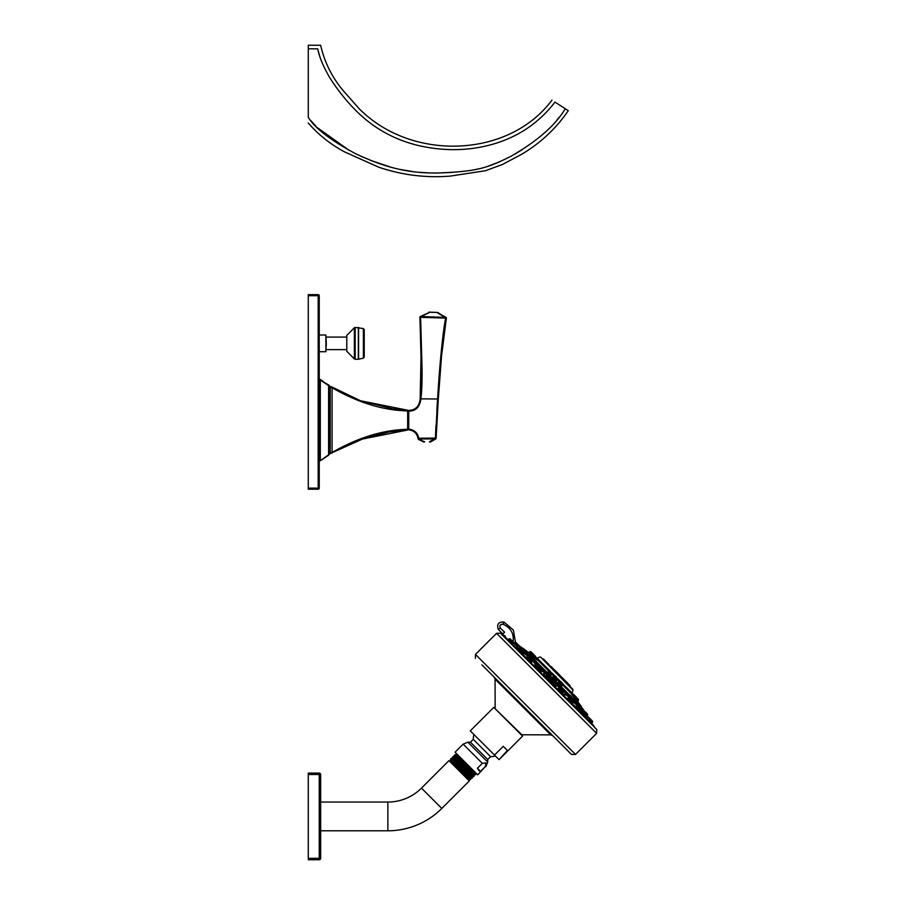 <?xml version="1.0" encoding="UTF-8"?>
<svg xmlns="http://www.w3.org/2000/svg" width="905" height="905" viewBox="0 0 905 905"><rect width="100%" height="100%" fill="white"/><g stroke="black" fill="none" stroke-linecap="round" stroke-linejoin="round"><path stroke-width="1.36" d="M319.239 460.781L320.302 460.781L330.235 453.552L365.043 437.884M320.313 460.769L328.606 455.238M320.313 380.032L328.606 384.998L329.51 386.378L329.51 453.846L330.235 452.851L328.606 454.638L328.606 385.587L320.313 380.032L320.313 460.193M323.108 381.39L320.936 379.896M308.277 488.134L318.175 488.134L318.175 295.697L319.239 295.697A1.063 1.063 0 0 0 318.175 294.645A1.063 1.063 0 0 1 319.239 295.697L319.239 488.134L318.175 488.134L318.175 489.198L308.277 489.198L308.277 294.645L318.175 294.645L318.175 295.697L308.277 295.697M319.239 488.134A1.063 1.063 0 0 1 318.175 489.198A1.063 1.063 0 0 0 319.239 488.134M320.302 379.433L319.239 379.433L320.302 379.444M329.409 385.926L329.51 386.107A2.127 2.127 168.5 0 0 328.606 384.93L330.235 387.385L330.235 452.851L332.078 452.5C357.961 437.568 383.154 429.841 407.657 429.309L407.657 410.915C383.143 410.395 357.95 402.657 332.078 387.725L332.078 453.1M329.51 386.107L330.235 387.385L332.078 387.725L332.078 387.125L360.597 400.791L407.657 410.214L392.759 408.822L360.597 400.791L332.078 387.057A3.179 3.179 0 0 0 330.235 386.616A0.713 0.713 0 0 1 329.51 386.107M329.51 386.175L331.773 386.967M408.755 411.164L407.657 411.164L407.657 429.06L408.755 429.06M348.957 396.017L355.099 398.664M370.349 436.233L376.073 434.672M385.847 432.533L388.358 432.092M390.575 431.73L395.813 431.006M396.899 430.882L402.024 430.384M405.021 430.169L389.082 431.968L360.643 439.423L407.657 430.022M319.239 460.792L320.302 460.792L330.235 453.62L350.122 443.722L368.855 436.674M438.461 385.903L437.601 398.89C439.038 373.889 442.228 335.212 445.645 318.096L420.61 317.304L421.888 362.679C422.33 377.905 421.99 389.987 420.882 398.947L420.87 399.026C419.75 407.16 415.712 411.187 408.755 411.096L408.755 429.128C414.377 429.852 417.68 432.839 418.676 438.088L418.744 438.993L435.757 438.902A0.713 0.713 0 0 0 436.108 438.314L436.12 438.077A0.713 0.645 -177.7 0 1 435.52 438.687L437.601 398.89L438.314 398.947L441.448 356.932L438.314 398.947L441.504 356.4L446.346 318.198A0.713 0.679 -169.8 0 0 445.837 317.429L420.316 316.512A0.713 0.713 63.1 0 0 419.909 317.146A0.713 0.713 63.1 0 1 420.293 316.524L429.785 312.259L419.931 317.157M418.008 438.314A0.713 0.6 168.2 0 1 417.986 438.235L418.11 438.914L417.986 438.235C416.956 433.314 413.879 430.52 408.755 429.841L408.755 429.128M420.293 316.524L419.909 317.214A0.713 0.713 0 0 0 419.909 317.225A0.713 0.69 1.5 0 1 420.44 316.569L420.61 317.304L419.909 317.225A0.713 0.69 1.5 0 1 419.909 317.214L421.017 356.932L420.169 398.947C419.286 406.322 415.486 410.135 408.755 410.384C415.486 410.135 419.286 406.322 420.169 398.947L420.87 399.026M421.017 356.638L421.402 372.837M421.402 373.29L420.655 393.98M418.992 405.361L419.671 403.924M437.601 399.015L436.821 410.508M435.972 425.497L435.407 438.054L436.12 438.077L438.314 398.947M418.438 437.104L418.257 436.515M416.345 432.929L414.377 431.119M418.042 438.529L418.11 438.914A0.713 0.713 170.7 0 0 418.495 439.445L418.744 438.993A0.713 0.6 -10.7 0 1 418.042 438.529M435.407 438.054L417.986 438.235A0.713 0.6 -11.8 0 0 418.676 438.687M420.169 398.867L438.314 398.992L436.968 420.101M420.44 316.569L421.357 316.535L421.334 317.225M439.445 372.091L438.473 385.768M429.49 442.013L430.248 442.013A0.713 0.713 -90 0 0 430.599 441.923L435.757 438.902L429.49 441.912L430.599 441.923L429.49 441.912L434.988 438.088M423.936 442.013A0.713 0.713 0 0 1 423.619 441.945L418.495 439.445A0.713 0.713 170.7 0 1 418.11 438.914M441.459 356.808L446.369 318.096L445.645 318.096L446.029 317.372L445.045 317.994M445.927 320.823L441.504 356.4M429.106 312.146A0.713 0.713 92 0 0 428.766 312.225A0.713 0.713 92 0 1 429.106 312.146L437.59 312.44A0.713 0.713 0 0 1 437.918 312.542L446.369 318.096A0.713 0.713 -59.2 0 0 446.029 317.372L436.9 312.508L445.068 317.361M437.918 312.542L436.9 312.508L437.918 312.542M326.309 343.357L325.891 351.706L325.891 335.008L326.309 343.357M346.796 337.09L326.309 337.09M346.796 349.613L326.309 349.613M354.364 327.757L346.796 335.393L346.796 351.31L354.364 358.946L354.364 327.757L355.145 327.429L355.145 359.274L354.364 358.946M355.145 327.429L363.38 328.572L363.38 358.131L364.24 357.056L364.24 329.646L364.24 343.357M562.118 691.047L562.605 690.56L566.157 694.112L565.173 695.085L563.86 694.214L565.195 695.063M563.227 692.155L562.661 691.635M576.417 705.538L576.723 706.285L576.983 704.938L580.535 708.491L576.983 704.938M563.86 694.214L562.22 692.834M546.156 675.085C548.045 677.426 547.649 677.506 544.991 675.334L543.758 673.478L544.64 672.596L548.396 675.65L544.64 672.596M527.524 657.867L526.846 656.906L527.898 655.854L531.654 658.908L527.898 655.854M516.223 647.595L519.9 648.851M519.855 648.783L517.015 647.109M581.202 710.131L581.27 711.715M576.553 707.552L571.327 703.106L572.051 702.393L573.012 703.083L574.268 701.533L571.021 698.275L572.548 699.113M556.371 686.194L554.584 684.938C552.412 682.268 552.503 681.884 554.833 683.761M554.426 683.366L552.989 682.528L553.781 681.737L557.322 685.277L554.279 681.533L555.172 681.737L557.525 684.791M537.084 667.619L541.563 671.601L538.328 667.257L541.767 670.696L540.681 672.46L541.563 671.601M582.56 714.226L582.843 712.88L586.983 717.009L586.101 717.891L587.153 718.943L586.632 718.004M583.521 714.724L582.944 713.977M568.611 699.622L567.311 698.875M567.288 698.965L568.069 698.094L572.198 702.235L568.962 697.891L572.401 701.737M540.681 672.46L547.005 678.784L547.876 677.913L552.016 682.042L551.134 682.924L557.457 689.237L558.328 688.366L562.457 692.495L559.222 688.162L562.661 692.008M522.83 654.123L526.812 658.591L527.683 657.72L531.823 661.86L530.839 662.618L536.552 668.331L537.921 667.257M510.986 642.765L512.253 643.466M592.877 725.018L591.519 723.299L592.39 722.428A0.701 0.701 -45 0 0 592.594 721.93L592.594 721.523A0.701 0.701 0 0 0 592.39 721.025L588.273 716.907L591.157 720.086M537.412 667.483L534.832 664.745L535.817 663.772L539.357 667.313L536.303 663.569L537.841 664.406M582.809 712.914L581.044 710.018L581.553 709.509L587.469 715.425L582.051 709.305L583.929 710.493M575.908 707.687L576.428 706.466L580.558 710.595L576.915 706.262L580.772 710.108L578.748 707.393M501.936 634.959L502.411 634.439L501.936 634.959L502.411 634.439L505.25 636.102L505.499 637.561M502.92 635.525A253.377 253.377 -135.1 0 1 504.9 636.69L505.25 636.102M500.465 633.195L596.723 729.453L501.653 634.269L500.465 633.195L496.574 633.296L596.621 733.355L575.512 754.465L475.453 654.406L496.574 633.296M481.89 664.847L571.508 754.465L481.89 664.847M498.135 681.092L552.751 735.708L550.76 734.871L495.046 679.157L494.221 677.178M494.481 755.075L470.283 730.878L493.791 707.359L522.558 736.127L499.051 759.646L507.434 750.517L503.237 746.32L494.481 755.075L498.678 759.272M477.399 768.255L482.32 763.322L485.861 762.904L485.442 766.445L480.51 771.377L477.399 768.255L478.892 770.63L480.51 771.377M482.32 763.322L463.145 744.148L455.079 752.202L477.727 774.838L485.442 766.445M475.351 774.872L454.423 756.501L454.14 755.46L475.374 774.872L475.894 774.352L454.695 754.906L455.837 755.211L455.962 753.684M460.736 757.847L456.244 753.356M473.575 770.698L456.256 754.759M475.894 774.329L475.589 773.164L455.837 755.211M450.758 760.008L471.754 778.504L472.376 777.848L451.176 758.424L450.52 759.08M473.53 776.682L452.591 758.266L452.33 757.27L473.564 776.682L474.141 776.094L452.93 756.671L452.33 757.27M454.423 756.501L452.952 756.671M470.362 778.662L470.815 778.243L450.758 759.985L450.305 760.438L467.195 776.66L470.611 779.635L470.362 778.673L450.328 760.426L467.195 776.66M469.503 779.624L469.062 780.065L448.971 760.63L469.299 780.947L441.798 808.448A76.28 76.28 0 0 1 387.86 830.79L320.653 830.79M474.288 774.578L473.835 775.019L454.005 756.942M472.546 776.411L472.105 776.863L451.199 758.424M320.653 802.045L387.86 802.045A47.535 47.535 0 0 0 421.481 788.119L448.971 760.63M320.653 774.499L319.239 774.499L319.239 773.085A1.414 1.414 0 0 1 320.653 774.499L320.653 858.336L319.239 858.336L319.239 859.75L308.277 859.75L308.277 773.085L319.239 773.085L308.277 773.085M320.653 858.336A1.414 1.414 0 0 1 319.239 859.75L308.277 859.75M502.411 634.439L504.639 632.21L502.852 633.907L498.236 629.382L502.852 633.907L502.071 634.688M498.236 629.382C496.641 624.212 498.542 621.769 503.949 622.052L513.384 630.061L515.477 642.256L513.384 630.061L503.949 622.052C498.542 621.769 496.641 624.212 498.236 629.382L500.205 628.025C499.39 625.366 500.363 624.111 503.146 624.258C510.997 627.9 514.289 633.998 513.011 642.561M504.639 632.21L500.205 628.025M520.058 646.623L583.397 709.961M583.374 709.69A253.434 253.434 0 0 0 581.542 707.077L522.841 648.387A253.434 253.434 0 0 0 520.239 646.543M579.03 704.576L580.716 706.262M529.142 654.349L581.542 707.077M523.339 648.885L577.141 702.676M579.2 704.407L575.829 701.024M571.632 696.839L569.336 694.531M536.722 661.928L534.968 660.175M533.102 658.308L532.253 657.449M523.135 648.681L525.522 650.718A253.604 234.305 -45 0 1 530.228 654.1L531.28 653.252L537.66 659.213L530.104 651.645M533.317 656.634L530.251 653.998M571.779 694.599L575.105 698.83L571.779 694.599M548.113 671.193L548.95 672.822C551.993 675.503 552.401 675.549 550.161 672.981M533.611 657.041L537.276 660.13L537.547 659.507M560.071 682.89C557.797 680.956 558.057 681.567 560.851 684.734L562.356 685.685L561.066 684.361C558.702 681.646 558.498 681.092 560.466 682.709M576.994 700.662L577.695 701.579L577.209 700.312M575.116 698.57L577.017 700.9L575.399 698.241M555.161 677.992C552.446 675.605 552.378 675.888 554.957 678.841C557.672 681.182 557.74 680.899 555.161 677.992M534.55 656.792L530.749 654.043M523.305 648.512L530.466 653.987M562.774 685.074L571.903 694.203L572.967 690.074L540.636 657.098L572.831 689.293L542.932 659.394M548.487 663.965L542.842 659.01L562.571 679.033M545.817 662.279L547.231 663.693M563.611 680.074L570.84 687.302M569.743 686.205L570.467 686.929M566.225 682.687L567.707 684.169M543.735 659.213L549.346 665.107M550.749 666.227L555.455 670.933L549.154 665.333L555.862 672.325M565.354 680.832L563.453 678.931M565.783 681.261L570.048 685.526M565.512 680.99L560.659 676.137M553.792 669.27L555.455 670.933M551.914 667.381L553.6 669.078M560.353 675.831A90.523 90.523 0 0 0 554.086 669.564M530.794 653.727L529.176 652.437M575.342 696.081L574.03 694.769M573.227 694.146L577.854 699.395M550.398 672.641C552.276 674.87 551.903 674.847 549.29 672.573C547.401 670.345 547.774 670.367 550.398 672.641M537.061 659.304L533.384 656.577L534.289 655.842L535.647 656.385M559.211 682.099L559.392 681.363L562.933 684.904L559.686 681.239L562.933 683.671L561.043 681.782M577.096 700.323L577.775 699.746L578.397 700.368L577.775 699.746M578.521 700.074L575.897 696.635M555.478 677.721C557.672 680.266 557.593 680.537 555.229 678.524C553.034 675.978 553.125 675.718 555.478 677.721M555.636 676.374L556.281 677.019M516.54 643.104L517.411 643.975M524.764 651.317L523.192 649.756M536.642 667.121L535.737 666.838L536.642 667.121M554.188 684.666C553.159 683.841 553.125 684.01 554.075 685.175C555.104 685.99 555.138 685.82 554.188 684.666M573.431 699.995L574.268 701.533M583.714 710.278L584.426 710.991M582.424 713.513L581.236 711.737L581.768 711.375M584.754 713.4L585.196 712.043L587.673 714.52L585.309 711.873L586.825 713.389M518.938 645.503L519.742 646.306M529.708 656.272L531.654 658.908M565.489 692.054L563.102 690.357L566.36 693.615L565.489 692.054M562.786 693.219L563.068 694.101L562.786 693.219M577.888 704.735L580.739 707.586L577.481 704.735M579.098 705.662L579.8 706.364M579.619 708.253L578.216 706.862M578.883 707.518L579.494 708.129M571.044 699.678L569.46 698.094L571.044 699.678M560.659 689.305L559.222 688.162M548.781 677.709L550.636 679.282C552.401 681.046 552.401 681.046 550.636 679.282C548.871 677.517 548.871 677.517 550.636 679.282L550.636 679.282C548.871 677.517 548.871 677.517 550.636 679.282C548.871 677.517 548.871 677.517 550.636 679.282L548.781 677.709L552.22 681.556L548.373 677.709M523.056 651.702L521.122 649.767L523.056 651.702M522.4 651.046L521.789 650.435M516.11 644.756L515.25 643.896M512.965 641.611L512.072 640.706M513.158 642.086L511.235 639.869M591.44 720.086L590.569 719.215L591.44 720.086M545.263 675.741C546.088 676.759 545.907 676.793 544.753 675.843C543.939 674.825 544.109 674.779 545.263 675.741M518.135 648.614L516.404 647.505M581.496 712.235L581.157 711.624M580.241 708.773L581.27 709.803L580.535 708.491M538.328 667.257L540.624 669.259M529.086 657.72L530.025 658.67M562.808 693.287L563.091 694.18L562.808 693.287M318.413 51.766L320.246 57.807M565.274 108.747C555.444 125.252 537.423 141.044 511.189 156.146C486.788 168.421 476.675 171.486 437.681 172.991C408.155 173.409 384.761 167.493 355.258 153.533C330.268 140.037 314.612 127.944 308.277 117.254C308.277 124.958 308.277 124.958 308.277 117.254L308.277 48.825L317.712 48.825C321.637 44.04 321.637 44.04 317.712 48.825C319.137 56.189 322.542 64.741 327.927 74.459C332.746 83.441 344.952 99.663 354.715 109.347C372.374 127.503 393.539 139.551 418.201 145.467C444.909 151.644 470.623 150.988 495.329 143.476C519.64 135.965 539.527 122.164 554.991 102.084C550.975 99.482 550.975 99.482 554.991 102.084L568.272 110.693C555.636 129.132 539.595 143.952 520.149 155.128L502.592 164.405L485.566 170.706L450.057 176.124C425.588 178.036 401.752 175.038 378.55 167.131L344.454 151.836C330.63 144.427 318.56 134.845 308.277 123.069M311.026 120.795L315.935 126.259M317.282 127.616L349.025 150.275M355.416 153.624L362.837 157.131M370.575 160.389L390.36 167.029M400.372 169.484L413.642 171.735M418.529 172.267L429.117 172.912M440.973 172.923L452.738 172.369M475.657 169.45L477.071 169.156M488.089 166.203L499.571 161.837M514.73 154.167L522.061 149.766M556.914 120.037L559.29 117.118M308.277 48.825L308.277 45.25L320.653 45.25C324.42 61.992 331.841 77.004 342.905 90.285L359.319 108.883C370.315 119.788 382.906 128.352 397.091 134.573C448.688 157.368 517.06 146.87 551.982 100.127M319.239 380.157L320.302 380.157M319.239 460.079L320.302 460.079M429.796 312.168L421.357 316.535M424.705 441.912L418.744 438.993M429.785 312.259L436.9 312.417M358.323 327.429L358.323 359.274L355.145 359.274M363.38 358.131L358.572 359.24L358.572 327.463M520.126 648.659L521.144 649.677L520.126 648.659M524.696 653.229L527.615 656.148L524.425 653.5L525.183 652.448M531.156 659.688L535.522 664.055L531.156 659.688M539.075 667.607L544.358 672.89L538.871 667.8L539.357 667.313M547.898 676.431L553.498 682.019L547.898 676.431L547.389 676.94L548.181 676.137M557.039 685.571L562.322 690.854L557.039 685.571L556.439 686.171L557.322 685.277M565.863 694.395L570.24 698.762L565.863 694.395M573.781 702.314L576.7 705.233L573.781 702.314L573.012 703.083M592.39 722.428L587.436 716.771M502.309 624.111L500.137 625.298M595.026 728.05L593.295 725.086L504.9 636.69M495.273 708.841L521.846 734.758L550.76 734.871M473.949 734.543A17.297 17.297 0 0 0 473.27 739.362L490.555 756.659A17.297 17.297 0 0 0 495.374 755.969M490.555 756.659L487.727 759.487L470.442 742.191L473.27 739.362M487.727 759.487L487.727 762.078L467.84 742.191L463.145 744.148M421.481 788.119L441.798 808.448M308.277 774.499L319.239 774.499L319.239 858.336L308.277 858.336M387.86 802.045L387.86 830.79M503.146 624.258L503.949 622.052M508.248 639.541A252.676 252.665 45 0 0 506.992 638.772M520.545 648.195L521.619 649.258M525.115 652.754L528.079 655.729M531.574 659.225L535.998 663.637M539.493 667.132L544.821 672.472M548.317 675.967L553.962 681.612M557.457 685.108L562.786 690.436M566.281 693.931L570.704 698.355M574.2 701.85L577.164 704.814M580.659 708.31L581.734 709.384M520.579 647.245L522.558 649.224M525.149 651.815L529.029 655.684M531.608 658.274L536.937 663.603M539.527 666.193L545.772 672.426M548.351 675.017L554.912 681.567M557.491 684.157L563.736 690.402M566.315 692.981L571.655 698.309M574.234 700.9L578.114 704.78M580.693 707.359L582.684 709.35M559.233 681.522L557.367 679.655M553.815 676.114L551.846 674.146M548.306 670.594L537.378 659.677M549.301 670.311L537.66 658.67M571.722 692.732L563.057 684.067M560.229 681.239L557.65 678.659M554.822 675.831L552.129 673.139M558.249 674.259L555.659 671.668M528.622 652.494L529.798 651.77M572.028 693.581L571.756 692.664M532.513 653.252L537.66 659.213M571.802 694.633L572.299 694.259L577.729 699.689M548.125 671.216L548.464 670.435L552.016 673.976L548.758 670.311L549.697 670.435M549.403 670.311L552.129 673.682M560.331 681.239L563.057 684.61M577.854 698.773L575.965 696.873L575.207 698.445M553.702 676.68L553.984 675.945L557.525 679.497L554.279 675.831L555.206 675.945M554.912 675.831L557.65 679.202M514.515 642.471L520.613 647.878L515.398 642.256L517.875 644.722L516.529 645.163M515.895 642.46L516.597 643.161M521.144 649.677L524.979 652.935M522.332 649.19L525.183 652.041M536.71 663.569L539.561 666.827M554.686 681.533L557.525 684.384M570.139 698.784L574.064 702.02M571.428 698.275L574.268 701.126M585.196 712.043L582.458 709.305M517.875 644.722L520.613 647.471L518.339 644.903M531.654 658.501L528.396 655.65M566.36 693.207L563.51 690.357M583.748 712.676L590.942 720.98M528.588 657.516L531.823 661.86L531.133 659.779M515.465 647.245L518.452 650.231L519.323 649.36L523.463 653.5L520.228 649.157L523.667 652.596L522.841 654.123M508.949 638.975L517.253 646.589M509.832 638.76L513.011 643.048M592.594 721.93L591.01 719.656M592.594 721.523L591.214 720.142M407.657 410.214L394.953 409.117M389.931 408.404L387.86 408.053M362.373 401.435L360.643 400.813M421.029 356.932L420.169 398.947M446.369 318.096L446.029 317.372L446.369 318.096M319.239 335.008L325.891 335.008M319.239 351.706L325.891 351.706M363.38 328.572L364.24 329.646M596.723 729.453L596.621 733.355M575.512 754.465L571.508 754.465M475.453 654.406L475.453 658.41M521.846 734.758L521.076 734.645M487.727 762.078L485.781 766.784M470.442 742.191L467.84 742.191M471.72 778.504L470.781 778.255M473.847 774.997L474.13 776.094M472.105 776.829L472.376 777.848M469.062 780.065L469.299 780.947M495.159 708.072L495.046 679.157M504.956 636.735L593.295 725.086M561.586 693.366L562.446 692.517L561.586 693.366L567.299 699.09M580.772 710.108L579.686 711.466L582.684 714.464M581.406 706.613L577.695 701.567L578.397 700.368M572.967 690.074L572.831 689.293M565.274 681.737L563.43 679.893M558.962 675.424L557.469 673.931M555.987 672.449L554.494 670.956M539.844 656.962L537.378 658.116M543.249 659.01L542.344 658.806M564.596 680.356L564.799 681.261M562.718 678.196L559.471 674.949M531.043 651.781L533.35 654.089M535.455 656.193L534.697 655.616M532.593 653.331L534.946 655.854M552.016 673.976L551.281 674.236M561.417 682.155L560.625 681.363M578.521 699.429L575.161 696.069M577.899 698.807L577.899 699.452M557.525 679.497L556.767 679.825M514.142 642.822L514.99 642.256M537.875 664.428L539.561 666.419M587.673 714.927L587.096 715.787L587.469 714.034M520.33 646.894L518.26 644.824M529.742 656.306L528.803 655.65M590.139 721.918L591.01 721.047M571.327 703.106L572.198 702.235M568.069 698.094L567.345 698.818M562.661 691.601L560.738 689.372M551.134 682.924L552.22 681.148L550.636 679.282M541.563 670.209L539.832 668.478M512.038 643.817L513.407 642.742M516.857 645.503L514.481 643.127M507.999 639.778L509.368 638.704M510.318 638.953L513.214 642.55M543.758 673.478L544.358 672.89M526.846 656.906L527.615 656.148M534.832 664.745L535.522 664.055M531.099 662.584L531.823 661.86M526.812 658.591L527.536 657.878"/></g></svg>
